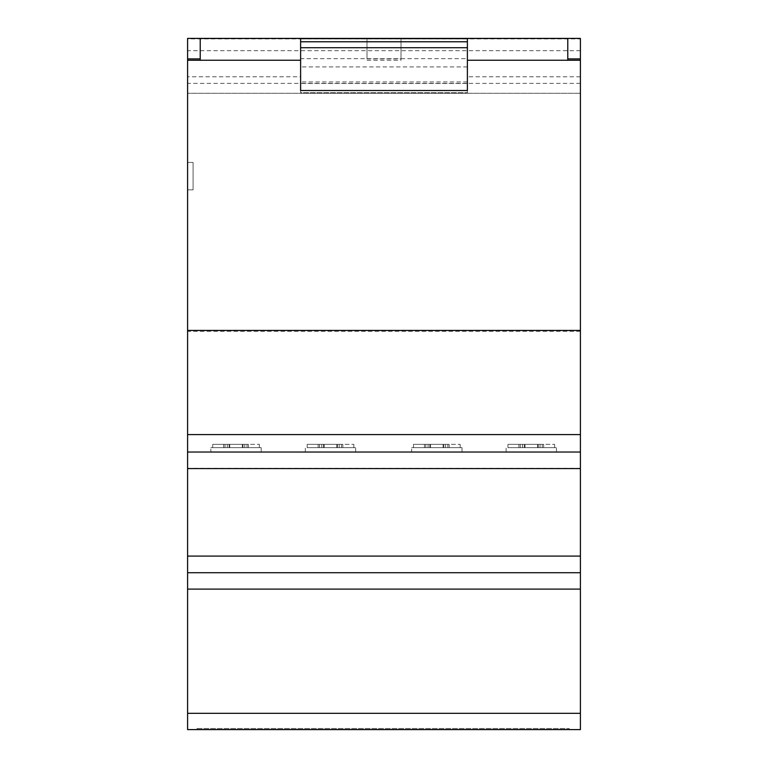 <?xml version="1.0" encoding="UTF-8"?>
<svg xmlns="http://www.w3.org/2000/svg" width="768" height="768" viewBox="0 0 768 768"><rect width="100%" height="100%" fill="white"/><g stroke="black" fill="none" stroke-linecap="round" stroke-linejoin="round"><path stroke-width="0.58" stroke-dasharray="3.84 2.88" d="M525.494 447.648L556.464 447.648L525.494 447.648M537.082 452.035L506.112 452.035L537.082 452.035M462 447.648L411.648 447.648L462 447.648L411.648 447.648L462 447.648L462 452.035L411.648 452.035L411.648 447.648L411.648 452.035L462 452.035L411.648 452.035L462 452.035L462 447.648M324.701 447.648L355.67 447.648L324.701 447.648M336.288 452.035L305.318 452.035L336.288 452.035M261.206 447.648L210.854 447.648L261.206 447.648L210.854 447.648L261.206 447.648L261.206 452.035L210.854 452.035L210.854 447.648L210.854 452.035L261.206 452.035L210.854 452.035L261.206 452.035L261.206 447.648M580.406 729.6L580.406 572.717L187.594 572.717L580.406 572.717L187.594 572.717L187.594 38.4L187.594 93.293L187.594 38.4L580.406 38.4L580.406 572.717L187.594 572.717L187.594 729.6M580.406 452.035L187.594 452.035L580.406 452.035M580.406 38.909L580.406 93.293L580.406 38.909L300.614 38.909L300.614 76.771L187.594 76.771M401.011 58.906L401.011 38.458L467.386 38.458L467.386 90.509L300.614 90.509L467.386 90.509L300.614 90.509L300.614 38.4L187.594 38.4L580.406 38.4L580.406 131.626L580.406 38.4L300.614 38.4L300.614 90.509L300.614 38.458L401.011 38.458L401.011 60.259L401.011 58.906L366.989 58.906L366.989 38.458L366.989 58.906M567.782 60.259L567.782 38.458M200.218 38.458L200.218 60.259M580.406 76.771L467.386 76.771L467.386 38.909L187.594 38.909M467.386 76.771L467.386 92.717L300.614 92.717L300.614 76.771M580.406 93.293L187.594 93.293L580.406 93.293M467.386 90.509L467.386 38.4L467.386 90.509M580.406 331.354L187.594 331.354M580.406 434.563L187.594 434.563M449.203 444.355L413.491 444.355L460.157 444.355L447.83 444.355L449.203 444.355L449.203 447.648L430.541 447.648L430.541 444.355L413.491 444.355L443.107 444.355L430.541 444.355L430.541 447.648L429.85 447.648L430.541 447.648L430.541 444.355L430.541 447.648L443.107 447.648L443.107 444.355L447.83 444.355L443.107 444.355L443.107 447.648L443.798 447.648L443.798 444.355L443.798 447.648L445.565 447.648L445.565 444.355L445.565 447.648L447.83 447.648L447.83 444.355L447.83 447.648L460.157 447.648L449.203 447.648L449.203 444.355L449.203 447.648L443.107 447.648L443.107 444.355L443.107 447.648L429.85 447.648L429.85 444.355L429.85 447.648L428.083 447.648L429.85 447.648L428.083 447.648L428.083 444.355L428.083 447.648L425.818 447.648L460.157 447.648L460.157 444.355L460.157 447.648L449.203 447.648L449.203 444.355M425.818 447.648L425.818 444.355L425.818 447.648L424.445 447.648L428.083 447.648L424.445 447.648L424.445 444.355L424.445 447.648L413.491 447.648L425.818 447.648L425.818 444.355L425.818 447.648M413.491 447.648L413.491 444.355L413.491 447.648L424.445 447.648L413.491 447.648L413.491 444.355L413.491 447.648M543.667 444.355L507.955 444.355L554.621 444.355L542.294 444.355L543.667 444.355L543.667 447.648L525.005 447.648L525.005 444.355L507.955 444.355L537.571 444.355L525.005 444.355L525.005 447.648L524.314 447.648L525.005 447.648L525.005 444.355L525.005 447.648L537.571 447.648L537.571 444.355L542.294 444.355L537.571 444.355L537.571 447.648L538.262 447.648L538.262 444.355L538.262 447.648L540.029 447.648L540.029 444.355L540.029 447.648L542.294 447.648L542.294 444.355L542.294 447.648L554.621 447.648L543.667 447.648L543.667 444.355L543.667 447.648L537.571 447.648L537.571 444.355L537.571 447.648L524.314 447.648L524.314 444.355L524.314 447.648L522.538 447.648L524.314 447.648L522.538 447.648L522.538 444.355L522.538 447.648L520.282 447.648L554.621 447.648L554.621 444.355L554.621 447.648L543.667 447.648L543.667 444.355M520.282 447.648L520.282 444.355L520.282 447.648L518.909 447.648L522.538 447.648L518.909 447.648L518.909 444.355L518.909 447.648L507.955 447.648L520.282 447.648L520.282 444.355L520.282 447.648M507.955 447.648L507.955 444.355L507.955 447.648L518.909 447.648L507.955 447.648L507.955 444.355L507.955 447.648M193.085 189.878L193.085 162.451L193.085 189.878L193.085 162.451L193.085 189.878L187.594 189.878L187.594 162.451L193.085 162.451L187.594 162.451L187.594 189.878L193.085 189.878L187.594 189.878L187.594 162.451L193.085 162.451L187.594 162.451L187.594 189.878L193.085 189.878M248.41 444.355L212.698 444.355L259.363 444.355L247.037 444.355L248.41 444.355L248.41 447.648L229.747 447.648L229.747 444.355L212.698 444.355L242.314 444.355L229.747 444.355L229.747 447.648L229.056 447.648L229.747 447.648L229.747 444.355L229.747 447.648L242.314 447.648L242.314 444.355L247.037 444.355L242.314 444.355L242.314 447.648L243.005 447.648L243.005 444.355L243.005 447.648L244.771 447.648L244.771 444.355L244.771 447.648L247.037 447.648L247.037 444.355L247.037 447.648L259.363 447.648L248.41 447.648L248.41 444.355L248.41 447.648L242.314 447.648L242.314 444.355L242.314 447.648L229.056 447.648L229.056 444.355L229.056 447.648L227.29 447.648L229.056 447.648L227.29 447.648L227.29 444.355L227.29 447.648L225.024 447.648L259.363 447.648L259.363 444.355L259.363 447.648L248.41 447.648L248.41 444.355M225.024 447.648L225.024 444.355L225.024 447.648L223.651 447.648L227.29 447.648L223.651 447.648L223.651 444.355L223.651 447.648L212.698 447.648L225.024 447.648L225.024 444.355L225.024 447.648M212.698 447.648L212.698 444.355L212.698 447.648L223.651 447.648L212.698 447.648L212.698 444.355L212.698 447.648M342.874 444.355L307.162 444.355L353.827 444.355L341.501 444.355L342.874 444.355L342.874 447.648L324.211 447.648L324.211 444.355L307.162 444.355L336.778 444.355L324.211 444.355L324.211 447.648L323.52 447.648L324.211 447.648L324.211 444.355L324.211 447.648L336.778 447.648L336.778 444.355L341.501 444.355L336.778 444.355L336.778 447.648L337.469 447.648L337.469 444.355L337.469 447.648L339.235 447.648L339.235 444.355L339.235 447.648L341.501 447.648L341.501 444.355L341.501 447.648L353.827 447.648L342.874 447.648L342.874 444.355L342.874 447.648L336.778 447.648L336.778 444.355L336.778 447.648L323.52 447.648L323.52 444.355L323.52 447.648L321.754 447.648L323.52 447.648L321.754 447.648L321.754 444.355L321.754 447.648L319.488 447.648L353.827 447.648L353.827 444.355L353.827 447.648L342.874 447.648L342.874 444.355M319.488 447.648L319.488 444.355L319.488 447.648L318.115 447.648L321.754 447.648L318.115 447.648L318.115 444.355L318.115 447.648L307.162 447.648L319.488 447.648L319.488 444.355L319.488 447.648M307.162 447.648L307.162 444.355L307.162 447.648L318.115 447.648L307.162 447.648L307.162 444.355L307.162 447.648M197.021 728.506L569.194 728.506L197.021 728.506L197.021 729.6L197.021 728.506M569.194 729.6L569.194 728.506L569.194 729.6L197.021 729.6M242.314 447.648L242.314 444.355L242.314 447.648M229.747 447.648L229.747 444.355L229.747 447.648M229.056 447.648L229.056 444.355L229.056 447.648M227.29 447.648L227.29 444.355L227.29 447.648M223.651 447.648L223.651 444.355L223.651 447.648M336.778 447.648L336.778 444.355L336.778 447.648M324.211 447.648L324.211 444.355L324.211 447.648M323.52 447.648L323.52 444.355L323.52 447.648M321.754 447.648L321.754 444.355L321.754 447.648M318.115 447.648L318.115 444.355L318.115 447.648M337.469 447.648L337.469 444.355L337.469 447.648M339.235 447.648L339.235 444.355L339.235 447.648M341.501 447.648L341.501 444.355L341.501 447.648M353.827 447.648L353.827 444.355L353.827 447.648M243.005 447.648L243.005 444.355L243.005 447.648M244.771 447.648L244.771 444.355L244.771 447.648M247.037 447.648L247.037 444.355L247.037 447.648M259.363 447.648L259.363 444.355L259.363 447.648M443.107 447.648L443.107 444.355L443.107 447.648M430.541 447.648L430.541 444.355L430.541 447.648M429.85 447.648L429.85 444.355L429.85 447.648M428.083 447.648L428.083 444.355L428.083 447.648M424.445 447.648L424.445 444.355L424.445 447.648M537.571 447.648L537.571 444.355L537.571 447.648M525.005 447.648L525.005 444.355L525.005 447.648M524.314 447.648L524.314 444.355L524.314 447.648M522.538 447.648L522.538 444.355L522.538 447.648M518.909 447.648L518.909 444.355L518.909 447.648M538.262 447.648L538.262 444.355L538.262 447.648M540.029 447.648L540.029 444.355L540.029 447.648M542.294 447.648L542.294 444.355L542.294 447.648M554.621 447.648L554.621 444.355L554.621 447.648M443.798 447.648L443.798 444.355L443.798 447.648M445.565 447.648L445.565 444.355L445.565 447.648M447.83 447.648L447.83 444.355L447.83 447.648M460.157 447.648L460.157 444.355L460.157 447.648M366.989 60.259L401.011 60.259M580.406 83.366L187.594 83.366M580.406 50.707L187.594 50.707M467.386 47.722L300.614 47.722M467.386 41.77L300.614 41.77M300.614 58.704L300.614 38.966L467.386 38.966L467.386 58.704L300.614 58.704L300.614 92.717L467.386 92.717L467.386 58.704M467.386 38.909L300.614 38.909L467.386 38.909M467.386 83.539L300.614 83.539M467.386 81.936L300.614 81.936M467.386 66.902L300.614 66.902M580.406 126.202L580.406 131.626L580.406 126.202M580.406 162.451L580.406 189.878L580.406 162.451M187.594 126.202L187.594 38.4L187.594 126.202M187.594 162.451L187.594 189.878L187.594 162.451M580.406 588.97L187.594 588.97M580.406 468.355L187.594 468.355M580.406 556.176L187.594 556.176M580.406 713.318L187.594 713.318M506.112 452.035L506.112 447.648L506.112 452.035M305.318 452.035L305.318 447.648L305.318 452.035M355.67 452.035L355.67 447.648L355.67 452.035M556.464 452.035L556.464 447.648L556.464 452.035M580.406 572.717L187.594 572.717"/><path stroke-width="1.15" d="M580.406 58.906L580.406 38.4L187.594 38.4L187.594 729.6L580.406 729.6L580.406 58.906L567.782 58.906M467.386 60.259L567.782 60.259L567.782 38.458L200.218 38.458L200.218 60.259L300.614 60.259M569.194 729.6L197.021 729.6M200.218 58.906L187.594 58.906M200.218 60.259L187.594 60.259M580.406 60.259L567.782 60.259M580.406 330.432L187.594 330.432M300.614 41.77L300.614 90.509L467.386 90.509L467.386 41.77L300.614 41.77L300.614 38.458L200.218 38.458M567.782 38.458L467.386 38.458L467.386 41.77M580.406 434.592L187.594 434.592M580.406 452.035L187.594 452.035L580.406 452.035M580.406 572.717L187.594 572.717L580.406 572.717M467.386 47.722L300.614 47.722M580.406 468.576L187.594 468.576M580.406 556.09L187.594 556.09M580.406 589.104L187.594 589.104M580.406 713.318L187.594 713.318M580.406 729.6L187.594 729.6L580.406 729.6"/></g></svg>
